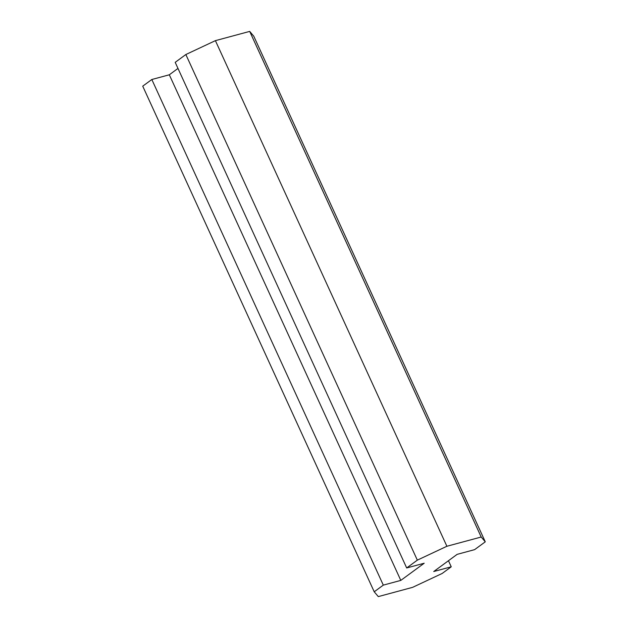 <?xml version="1.0" encoding="UTF-8"?>
<svg xmlns="http://www.w3.org/2000/svg" width="628" height="628" viewBox="0 0 628 628"><rect width="100%" height="100%" fill="white"/><g stroke="black" fill="none" stroke-linecap="round" stroke-linejoin="round"><path stroke-width="0.94" d="M451.242 566.801L433.744 571.519L457.129 554.359L474.627 549.641L485.271 541.831L253.783 36.212L249.701 31.4L215.404 40.647L185.849 54.526L175.196 62.345L406.685 567.963L424.19 563.238L400.805 580.398L169.317 74.787L151.819 79.505L142.729 86.169L374.217 591.788L378.299 596.6L412.596 587.353L442.151 573.474L451.242 566.801L448.463 560.718M485.271 541.831L481.189 537.019L249.701 31.4M481.189 537.019L446.893 546.266L215.404 40.647M446.893 546.266L417.337 560.145L185.849 54.526M417.337 560.145L406.685 567.963M177.983 68.421L169.317 74.787M400.805 580.398L383.308 585.123L151.819 79.505M383.308 585.123L374.217 591.788"/></g></svg>

